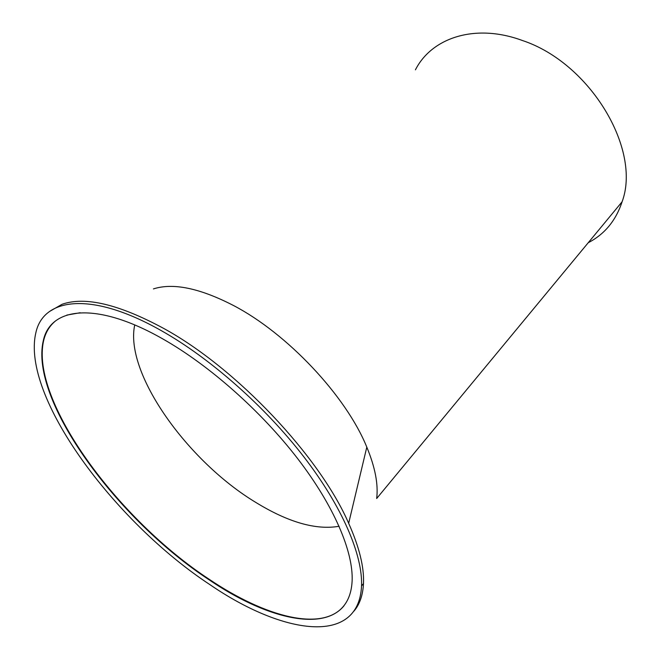 <?xml version="1.0" encoding="UTF-8"?>
<svg xmlns="http://www.w3.org/2000/svg" width="660" height="660" viewBox="0 0 660 660"><rect width="100%" height="100%" fill="white"/><g stroke="black" fill="none" stroke-linecap="round" stroke-linejoin="round"><path stroke-width="0.99" d="M415.437 69.82C431.673 37.752 475.208 23.059 522.308 40.474C590.362 62.939 641.594 149.606 622.099 201.779C615.887 220.605 604.601 234.242 588.25 242.707M153.417 288.915C173.019 282.628 199.6 288.098 233.145 305.324C287.339 333.415 346.186 396.173 366.803 447.125C375.136 467.255 378.427 484.382 376.67 498.506L622.099 201.779M339.108 526.276C315.975 530.277 288.173 522.299 255.7 502.359C187.523 461.241 124.294 373.048 134.731 324.943M353.867 611.226C359.683 604.477 362.893 595.237 363.487 583.522C364.237 567.204 359.304 547.132 348.67 523.306C319.729 456.464 236.247 367.983 163.672 328.416C118.891 304.243 85.008 296.208 62.048 304.293L49.566 311.462M161.213 330.594C209.962 358.042 264.825 406.321 303.666 456.605C342.466 506.954 362.843 555.349 361.54 585.997C358.677 646.396 282.521 634.458 209.954 584.669C114.295 521.796 20.947 396.338 35.846 332.797C43.304 297.726 91.253 290.92 161.213 330.594M344.05 605.723C322.435 632.478 265.204 617.017 209.311 579.364C118.33 519.808 29.667 400.455 43.667 340.469C45.598 332.491 49.442 326.065 55.217 321.197M162.814 338.926C209.08 365.145 260.939 410.957 297.627 458.576C334.265 506.253 353.496 552.073 352.118 581.081C349.264 637.486 277.909 626.827 208.997 579.711C118.016 520.13 29.312 400.76 43.279 340.791C50.251 307.098 96.244 300.919 162.814 338.926M366.803 447.125L348.67 523.306M361.54 585.997L363.487 583.522M80.165 312.741L66.833 315.084"/></g></svg>
